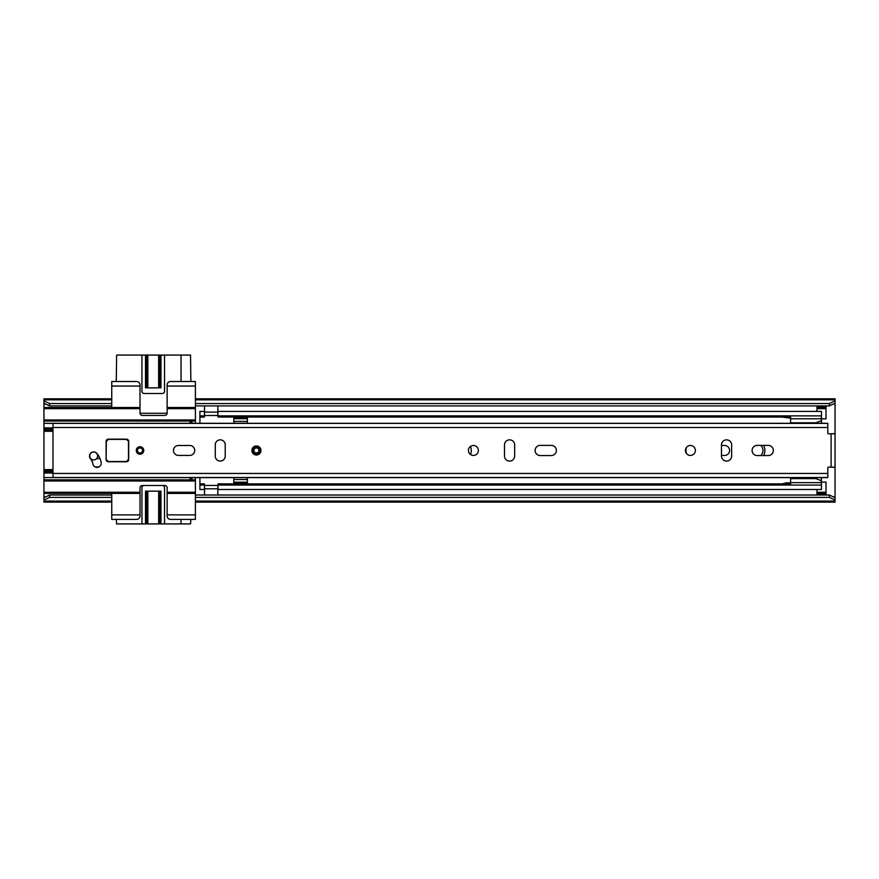 <?xml version="1.0" encoding="UTF-8"?>
<svg xmlns="http://www.w3.org/2000/svg" width="879" height="879" viewBox="0 0 879 879"><rect width="100%" height="100%" fill="white"/><g stroke="black" fill="none" stroke-linecap="round" stroke-linejoin="round"><path stroke-width="1.32" d="M760.764 455.553A7.01 7.01 0 0 0 760.764 445.378M821.491 418.822L826.007 418.822L826.007 408.647L816.965 408.647L816.965 411.416M816.965 489.504L816.965 492.273L826.007 492.273L826.007 482.11L821.491 482.11M721.472 455.432L724.637 455.432A4.977 4.977 0 0 0 729.603 450.466A4.977 4.977 0 0 0 724.637 445.488L721.472 445.488M195.391 423.337L195.391 405.911L829.402 405.911L829.402 403.538L835.05 400.802L835.05 403.164L829.402 405.911M43.95 497.756L49.598 495.02L49.598 497.393L43.95 500.129L43.95 493.405L111.754 493.405L111.754 519.401L136.619 519.401A3.395 3.395 0 0 0 140.014 516.006L140.014 487.757A2.263 2.263 0 0 1 142.277 485.494L164.878 485.494A2.263 2.263 0 0 1 167.131 487.757L167.131 516.006A3.395 3.395 0 0 0 170.526 519.401L195.391 519.401L195.391 514.885L167.131 514.885M43.95 407.515L43.95 400.802L49.598 403.538L111.754 403.538L111.754 407.515L43.95 407.515L43.95 421.074L195.391 421.074M195.391 514.885L195.391 493.405L195.391 495.02L829.402 495.02L835.05 497.756L835.05 433.808L828.49 433.808A0.681 0.681 0 0 1 827.82 433.127L827.82 423.315L52.993 423.315L52.993 477.616L827.82 477.616L827.82 467.804A0.681 0.681 0 0 1 828.49 467.123L835.05 467.123M831.655 433.808L835.05 433.512L835.05 403.164M195.391 399.835L835.05 399.835L835.05 398.813L195.391 398.813L195.391 403.538L829.402 403.538M195.391 403.538L195.391 405.911M835.05 399.835L835.05 400.802M49.598 497.393L111.754 497.393L111.754 501.085L43.95 501.085L43.95 502.107L111.754 502.107M49.598 495.02L111.754 495.02M43.95 500.129L43.95 501.085M835.05 497.756L835.05 502.107L195.391 502.107L195.391 495.02M195.391 497.393L829.402 497.393L829.402 495.02M111.754 398.813L43.95 398.813L43.95 400.802M49.598 403.538L49.598 405.911L111.754 405.911M43.95 399.835L111.754 399.835L111.754 403.538L111.754 381.519L136.619 381.519A3.395 3.395 0 0 1 140.014 384.914L140.014 386.046L111.754 386.046M835.05 500.129L829.402 497.393M49.598 405.911L43.95 403.164M826.007 492.273L826.007 494.536L816.965 494.536L816.965 493.866L826.007 493.866M816.965 493.866L816.965 492.273M816.965 408.647L816.965 407.054L826.007 407.054L826.007 408.647M826.007 407.054L826.007 406.395L816.965 406.395L816.965 407.054M116.281 519.401L116.621 523.917L146.606 523.917L146.606 491.152M181.041 519.401L181.041 523.917L190.534 523.917L190.864 519.401M167.131 407.515L195.391 407.515L195.391 381.519L170.526 381.519A3.395 3.395 0 0 0 167.131 384.914L167.131 413.163A2.263 2.263 0 0 1 164.878 415.426L142.277 415.426A2.263 2.263 0 0 1 140.014 413.163L140.014 386.046M190.864 381.519L190.534 355.083L181.041 355.083L181.041 381.519M146.606 387.848L146.606 355.083L116.621 355.083L116.281 381.519M52.993 469.617L43.95 469.617L43.95 431.303L52.993 431.303M140.014 514.885L111.754 514.885M167.131 493.405L195.391 493.405L195.391 477.583M195.391 479.846L43.95 479.846L43.95 493.405M111.754 493.405L140.014 493.405M195.391 386.046L167.131 386.046M140.014 407.515L111.754 407.515M43.95 421.074L43.95 431.303M43.95 479.846L43.95 470.715L52.993 470.715M43.95 469.617L43.95 470.715M189.271 477.583L191.402 479.846L192.303 477.583M192.303 423.337L191.402 421.074L189.271 423.337M90.856 453.026L92.427 452.125M159.857 491.152L159.857 523.917L147.837 523.917L147.837 491.152M147.782 491.152L147.782 523.917L146.606 523.917M181.041 523.917L164.538 523.917L164.538 487.757A2.263 2.263 0 0 0 162.274 485.494M159.857 523.917L164.538 523.917M158.681 523.917L158.681 491.152L158.638 523.917M144.189 485.494A2.263 2.263 0 0 0 141.937 487.757L141.937 523.917M160.967 523.917L160.967 491.152L145.507 491.152L145.507 523.917M146.606 355.083L159.857 355.083L159.857 387.848M158.638 387.848L158.638 355.083L158.681 387.848M140.014 413.262L167.131 413.262M147.837 387.848L147.837 355.083L147.782 387.848M141.937 355.083L141.937 391.243A2.263 2.263 0 0 0 144.189 393.506L162.274 393.506A2.263 2.263 0 0 0 164.538 391.243L164.538 355.083L159.857 355.083M164.538 355.083L181.041 355.083M145.507 355.083L145.507 387.848L160.967 387.848L160.967 355.083M686.367 447.554A11.416 11.416 0 0 0 686.367 453.377M470.518 454.509A11.416 11.416 0 0 0 470.518 446.411M763.675 455.553A11.416 11.416 0 0 0 763.675 445.378M199.907 483.868L199.907 489.504L204.433 489.504L204.433 483.868L199.907 483.868L199.907 477.616M199.907 485.065L204.433 485.065M199.907 423.315L199.907 417.053L204.433 417.053L204.433 411.416L199.907 411.416L199.907 415.866L204.433 415.866M199.907 417.053L199.907 415.866M217.992 411.416L217.992 415.866L821.491 415.866L821.491 411.416L217.992 411.416M790.595 417.053L217.992 417.053L217.992 415.866M821.338 417.053L821.491 415.866M821.491 423.315L821.491 417.053M821.338 483.868L821.491 477.616M217.992 485.065L821.491 485.065L821.491 489.504L217.992 489.504L217.992 483.868L790.595 483.868M821.491 483.868L821.491 485.065M247.373 423.315L247.373 421.415L233.814 421.415L233.814 423.315M233.814 477.616L233.814 483.351L247.373 483.351L247.373 477.616M204.543 495.02L204.543 485.439L217.882 485.439L217.882 495.02M217.882 405.911L217.882 415.492L204.543 415.492L204.543 405.911M233.814 479.505L247.373 479.505M233.814 482.219L247.373 482.219M247.373 421.415L247.373 417.58L233.814 417.58L233.814 421.415M247.373 418.701L233.814 418.701M790.595 485.065L790.595 478.626L815.745 478.626L790.595 478.626L790.595 477.616M790.595 423.315L790.595 415.866M821.338 423.315L821.338 415.866M790.595 418.778L821.338 418.778M815.745 422.788L790.595 422.788L815.745 422.788L821.338 420.755M790.595 482.637L821.338 482.637L821.338 477.616M821.338 480.659L815.745 478.626M821.338 485.065L821.338 482.637M790.595 482.791L786.298 482.791L782.002 483.911M782.002 417.053L790.595 418.151M89.493 456.113A4.186 4.186 0 0 0 90.493 458.816A10.823 10.823 0 0 1 92.899 463.947A4.186 4.186 0 0 0 97.745 467.342A4.186 4.186 0 0 0 101.14 462.497A19.195 19.195 0 0 0 96.866 453.41A4.186 4.186 0 0 0 89.493 456.113M143.738 450.466A3.725 3.725 0 0 0 140.014 446.73A3.725 3.725 0 0 0 136.278 450.466A3.725 3.725 0 0 0 140.014 454.19A3.725 3.725 0 0 0 143.738 450.466M173.46 450.466A4.977 4.977 0 0 0 178.437 455.432L189.743 455.432A4.977 4.977 0 0 0 194.709 450.466A4.977 4.977 0 0 0 189.743 445.488L178.437 445.488A4.977 4.977 0 0 0 173.46 450.466M478.374 450.466A4.977 4.977 0 0 0 473.407 445.488A4.977 4.977 0 0 0 468.43 450.466A4.977 4.977 0 0 0 473.407 455.432A4.977 4.977 0 0 0 478.374 450.466M535.113 450.466A5.087 5.087 0 0 0 540.2 455.553L551.276 455.553A5.087 5.087 0 0 0 556.352 450.466A5.087 5.087 0 0 0 551.276 445.378L540.2 445.378A5.087 5.087 0 0 0 535.113 450.466M695.366 450.466A4.977 4.977 0 0 0 690.389 445.488A4.977 4.977 0 0 0 685.422 450.466A4.977 4.977 0 0 0 690.389 455.432A4.977 4.977 0 0 0 695.366 450.466M752.094 450.466A5.087 5.087 0 0 0 757.182 455.553L768.257 455.553A5.087 5.087 0 0 0 773.344 450.466A5.087 5.087 0 0 0 768.257 445.378L757.182 445.378A5.087 5.087 0 0 0 752.094 450.466M106.337 459.508L108.37 461.761A2.263 2.263 0 0 1 106.128 459.827A2.263 2.263 0 0 0 108.37 461.761L126.455 461.761A2.263 2.263 0 0 0 128.708 459.508L128.708 441.423A2.263 2.263 0 0 0 126.455 439.159L108.37 439.159A2.263 2.263 0 0 0 106.106 441.423L106.106 459.508A2.263 2.263 0 0 0 108.37 461.761L126.455 461.761A2.263 2.263 0 0 0 128.708 459.508L128.708 441.423L126.455 439.39L108.37 439.39L106.337 441.423L106.106 459.508M731.647 444.928A5.087 5.087 0 0 0 726.559 439.841A5.087 5.087 0 0 0 721.472 444.928L721.472 456.003A5.087 5.087 0 0 0 726.559 461.09A5.087 5.087 0 0 0 731.647 456.003L731.647 444.928M514.654 444.928A5.087 5.087 0 0 0 509.567 439.841A5.087 5.087 0 0 0 504.48 444.928L504.48 456.003A5.087 5.087 0 0 0 509.567 461.09A5.087 5.087 0 0 0 514.654 456.003L514.654 444.928M225.222 444.807A4.977 4.977 0 0 0 220.255 439.841A4.977 4.977 0 0 0 215.278 444.807L215.278 456.113A4.977 4.977 0 0 0 220.255 461.09A4.977 4.977 0 0 0 225.222 456.113L225.222 444.807M831.655 467.123L835.05 467.419M256.415 445.939A4.516 4.516 0 0 1 260.942 450.466A4.516 4.516 0 0 1 256.415 454.981A4.516 4.516 0 0 1 251.899 450.466A4.516 4.516 0 0 1 256.415 445.939A4.516 4.516 0 0 0 251.899 450.466A4.516 4.516 0 0 0 256.415 454.981M256.415 453.004A2.538 2.538 0 0 0 258.964 450.466A2.538 2.538 0 0 0 256.415 447.916A2.538 2.538 0 0 0 253.877 450.466A2.538 2.538 0 0 0 256.415 453.004A2.538 2.538 0 0 1 253.877 450.466A2.538 2.538 0 0 1 256.415 447.916M89.724 455.97A3.955 3.955 0 0 1 93.679 452.015A3.955 3.955 0 0 1 97.635 455.97A3.955 3.955 0 0 1 93.679 459.926A3.955 3.955 0 0 1 89.724 455.97M98.898 466.958L95.141 466.958M91.614 460.42L92.141 460.113A11.306 11.306 0 0 1 92.713 459.805M106.337 441.423L106.106 441.423A2.263 2.263 0 0 1 106.37 440.368A2.263 2.263 0 0 0 106.106 441.423L106.106 454.564M96.569 458.662A11.306 11.306 0 0 1 97.8 458.596L100.019 458.596M108.37 461.541L126.455 461.541L128.488 459.508L128.488 441.423M142.552 450.466A2.538 2.538 0 0 0 140.014 447.916A2.538 2.538 0 0 0 137.465 450.466A2.538 2.538 0 0 0 140.014 453.004A2.538 2.538 0 0 0 142.552 450.466A2.538 2.538 0 0 1 140.014 453.004A2.538 2.538 0 0 1 137.465 450.466A2.538 2.538 0 0 0 140.014 453.004A2.538 2.538 0 0 0 142.552 450.466M43.95 404.01L45.697 404.01M43.95 496.91L45.697 496.91M833.303 496.91L835.05 496.91M833.303 404.01L835.05 404.01M195.391 501.085L835.05 501.085M816.965 493.405L826.007 493.405M826.007 407.526L816.965 407.526M167.131 492.273L195.391 492.273M195.391 480.978L43.95 480.978M43.95 492.273L140.014 492.273M195.391 408.647L167.131 408.647M140.014 408.647L43.95 408.647M43.95 419.953L195.391 419.953M52.993 430.205L43.95 430.205M52.993 472.067L43.95 472.067M43.95 428.864L52.993 428.864M52.993 477.583L43.95 477.583M43.95 473.045L52.993 473.045M43.95 423.337L52.993 423.337M52.993 427.886L43.95 427.886M204.543 488.823L217.882 488.823M217.882 412.097L204.543 412.097M831.094 467.123L831.094 433.808M52.993 427.469L827.82 427.469M52.993 473.451L827.82 473.451M256.415 454.421A3.955 3.955 0 0 0 260.371 450.466A3.955 3.955 0 0 0 256.415 446.51A3.955 3.955 0 0 0 252.46 450.466A3.955 3.955 0 0 0 256.415 454.421M256.415 447.356A3.109 3.109 0 0 1 259.525 450.466A3.109 3.109 0 0 1 256.415 453.575A3.109 3.109 0 0 1 253.306 450.466A3.109 3.109 0 0 1 256.415 447.356M128.488 459.508L128.708 459.508A2.263 2.263 0 0 1 126.455 461.761L126.455 461.541M136.904 450.466A3.109 3.109 0 0 1 140.014 447.356A3.109 3.109 0 0 1 143.123 450.466A3.109 3.109 0 0 1 140.014 453.575A3.109 3.109 0 0 1 136.904 450.466M790.595 422.799L815.723 422.799M52.993 477.517L827.82 477.517M52.993 423.403L827.82 423.403"/></g></svg>
